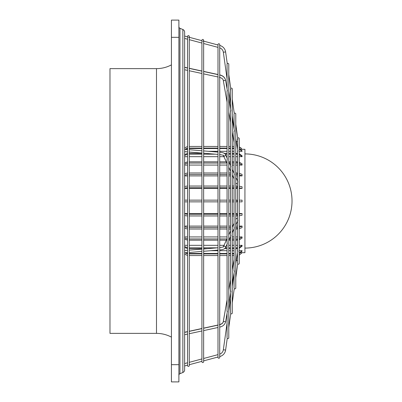 <?xml version="1.0" encoding="UTF-8"?>
<svg xmlns="http://www.w3.org/2000/svg" width="402" height="402" viewBox="0 0 402 402"><rect width="100%" height="100%" fill="white"/><g stroke="black" fill="none" stroke-linecap="round" stroke-linejoin="round"><path stroke-width="0.6" d="M203.638 361.684L203.638 40.316L203.638 41.14L217.995 44.989L217.995 44.622A0.859 0.859 0 0 1 218.859 43.763A0.859 0.859 0 0 1 219.718 44.622L219.718 357.378A0.859 0.859 0 0 1 218.859 358.237A0.859 0.859 0 0 1 217.995 357.378L217.995 357.011L203.638 360.86L203.638 361.684A0.859 0.859 0 0 1 202.779 362.549A0.859 0.859 0 0 1 201.915 361.684L201.915 361.323L189.282 364.709M230.632 88.626L230.743 88.46A0.859 0.859 0 0 1 232.266 89.013L232.266 312.987A0.859 0.859 0 0 1 230.728 313.52M184.634 36.044L187.558 36.833L187.558 36.466A0.859 0.859 0 0 1 188.422 35.607A0.859 0.859 0 0 1 189.282 36.466L189.282 365.534A0.859 0.859 0 0 1 188.422 366.393A0.859 0.859 0 0 1 187.558 365.534L187.558 365.167L184.634 365.956M188.895 37.19L188.422 37.331M227.08 64.099L227.266 63.707A0.859 0.859 0 0 1 228.783 64.265L228.783 337.735A0.859 0.859 0 0 1 227.251 338.273L225.607 350.082A7.754 7.754 0 0 1 219.939 356.494L219.718 356.554M237.537 138.529L237.728 138.132A0.859 0.859 0 0 1 239.245 138.69L239.245 263.31A0.859 0.859 0 0 1 237.708 263.848M232.266 99.269L234.255 113.439A0.859 0.859 0 0 1 235.773 113.997L235.773 288.003A0.859 0.859 0 0 1 234.24 288.541M203.638 40.316A0.859 0.859 0 0 0 202.779 39.451A0.859 0.859 0 0 0 201.915 40.316L201.915 40.677L189.282 37.291M203.251 41.034L202.779 41.175M178.89 26.713A1.724 1.724 0 0 0 179.955 28.301L179.955 373.699A1.724 1.724 0 0 0 178.89 375.287M182.86 29.507A2.869 2.869 0 0 1 184.634 32.16L184.634 369.84A2.869 2.869 0 0 1 182.86 372.493L182.86 29.507L179.955 28.301M171.423 337.127A31.587 31.587 0 0 0 156.494 333.374L156.494 68.626A31.587 31.587 0 0 0 171.423 64.873M237.904 139.404L237.632 139.117M230.924 89.731L230.653 89.44M228.783 303.42L230.914 291.133M230.909 235.517L230.733 235.904L230.542 235.034L230.542 167.162L230.733 166.297L230.909 166.679M230.914 110.987L228.783 98.701M223.336 321.414L225.602 321.741L227.437 311.158M227.431 243.165L227.256 243.552L227.065 242.682L227.065 159.514L227.256 158.644L227.431 159.031M227.437 90.963L225.602 80.38L223.336 80.707M235.773 263.184L237.894 250.943M237.889 220.165L237.713 220.552L237.522 219.683L237.522 182.513L237.713 181.644L237.889 182.031M237.894 151.177L235.773 138.936M232.266 283.395L234.426 270.923M234.416 227.798L234.245 228.18L234.049 227.316L234.049 174.88L234.245 174.016L234.416 174.398M234.426 131.198L234.23 130.067M240.703 149.323L242.059 149.313L239.245 146.871M184.634 188.458L187.558 188.458M189.282 188.458L201.915 188.458M203.638 188.458L217.995 188.458M219.718 188.458L227.065 188.458M228.783 188.458L230.542 188.458M232.266 188.458L234.049 188.458M235.773 188.458L237.522 188.458M239.245 188.458L242.059 188.458L242.059 186.794L239.245 186.156M184.634 175.905L187.558 175.905M189.282 175.905L201.915 175.905M203.638 175.905L217.995 175.905M219.718 175.905L227.065 175.905M228.783 175.905L230.542 175.905M232.266 175.905L232.683 175.905M235.773 175.905L237.522 175.905M239.245 175.905L242.059 175.905L242.059 174.413L239.245 173.187M184.634 165.066L187.558 165.066M189.282 165.066L201.915 165.066M203.638 165.066L217.995 165.066M219.718 165.066L227.065 165.066M230.276 165.066L230.542 165.066M232.266 165.066L234.049 165.066M235.773 165.066L237.522 165.066M239.245 165.066L242.059 165.066L242.059 163.85L239.245 162.117M184.634 156.674L187.558 156.674M189.282 156.674L201.915 156.674M203.638 156.674L217.995 156.674M219.718 156.674L223.934 156.674M226.462 156.674L227.065 156.674M228.783 156.674L230.542 156.674M232.266 156.674L234.049 156.674M235.773 156.674L237.522 156.674M239.245 156.674L242.059 156.674L242.059 155.815L239.245 153.69M208.372 151.308L217.995 151.308M219.718 151.308L227.065 151.308M228.783 151.308L230.542 151.308M232.266 151.308L234.049 151.308M239.245 151.308L242.059 151.308L242.059 150.861L239.245 148.494M239.245 255.129L242.059 252.677L244.934 252.687L244.934 149.313L242.059 149.313L239.245 146.866M242.059 200.141L239.245 200.141L242.059 200.141L242.059 201.859L239.245 201.859L242.059 201.859M237.522 200.141L237.09 200.141L237.522 200.141M187.558 200.141L184.634 200.141L187.558 200.141M156.494 333.374L109.977 333.374L109.977 68.626L156.494 68.626M217.995 354.634L203.638 358.483L203.638 330.605L217.995 327.489L217.995 354.634M189.282 333.715L201.915 330.977L201.915 358.946L189.282 362.328M184.634 334.725L187.558 334.087L187.558 362.79L184.634 363.574M219.718 354.157A5.457 5.457 0 0 0 223.336 349.765L225.607 350.082M237.728 263.868L235.773 277.747M234.255 288.561L232.266 302.731M230.743 313.54L228.783 327.479M234.049 273.501L232.266 286.224M230.542 298.485L228.783 310.977M227.065 323.233L223.336 349.765M235.773 182.704L235.994 183.181A1.151 1.08 -24.5 0 0 237.522 183.674M235.899 153.046A1.151 0.668 -9.9 0 0 235.904 153.112A1.151 0.668 -9.9 0 0 237.522 153.469M227.266 63.707L225.607 51.918A7.754 7.754 0 0 0 219.939 45.506L219.718 45.446M217.995 47.366L203.638 43.516L203.638 71.395L217.995 74.511L217.995 47.366M189.282 68.285L201.915 71.023L201.915 43.054L189.282 39.672M184.634 67.275L187.558 67.913L187.558 39.21L184.634 38.426M219.718 47.843A5.457 5.457 0 0 1 223.336 52.235L227.065 78.767M236.235 141.599L237.522 141.419M237.728 138.132L235.773 124.253M230.743 88.46L228.783 74.521M234.049 128.499L232.266 115.776M230.542 103.515L228.783 91.023M237.522 218.522A1.151 1.08 -155.5 0 0 235.994 219.015L235.773 219.492M237.522 248.652A1.151 0.668 -170.1 0 0 235.904 249.009A1.151 0.668 -170.1 0 0 235.899 249.079M237.522 260.581L236.26 260.401M178.89 20.1L178.89 381.9L171.423 381.9L171.423 20.1L178.89 20.1M242.059 151.308L239.245 148.936M189.282 148.087L201.915 148.087M203.638 148.087L217.995 148.087M219.718 148.087L227.065 148.087M228.783 148.087L230.542 148.087M232.266 148.087L234.049 148.087M234.049 148.529L232.266 148.529M230.542 148.529L228.783 148.529M227.065 148.529L219.718 148.529M217.995 148.529L203.638 148.529M201.915 148.529L189.282 148.529M187.558 148.599L185.372 149.403M184.804 149.353L187.558 148.152M242.059 156.674L239.245 154.554M237.522 154.202L235.773 154.187M189.282 153.328L201.915 153.328M203.638 153.328L204.95 153.328M224.19 153.328L227.065 153.328M228.783 153.328L230.542 153.328M232.266 153.328L234.049 153.328M234.049 154.187L232.266 154.187M230.542 154.187L228.783 154.187M227.065 154.187L225.266 154.187M215.356 154.187L203.638 154.187M201.915 154.187L189.282 154.187M187.558 154.247L184.634 155.453M184.634 154.589L187.558 153.388M235.773 161.82L237.522 161.83M242.059 165.066L239.245 163.333M237.522 163.046L235.773 163.036M189.282 161.82L201.915 161.82M203.638 161.82L217.995 161.82M219.718 161.82L226.276 161.82M228.798 161.82L230.542 161.82M232.266 161.82L234.049 161.82M234.049 163.036L232.266 163.036M230.542 163.036L229.351 163.036M226.828 163.036L219.718 163.036M217.995 163.036L203.638 163.036M201.915 163.036L189.282 163.036M187.558 163.086L184.634 164.066M184.634 162.85L187.558 161.87M235.773 172.981L237.522 172.986M242.059 175.905L239.245 174.679M237.522 174.478L235.773 174.473M189.282 172.981L201.915 172.981M203.638 172.981L217.995 172.981M219.718 172.981L227.065 172.981M228.783 172.981L230.542 172.981M230.542 174.473L228.783 174.473M227.065 174.473L219.718 174.473M217.995 174.473L203.638 174.473M201.915 174.473L189.282 174.473M187.558 174.508L184.634 175.202M184.634 173.709L187.558 173.016M235.773 186.051L237.522 186.056M242.059 188.458L239.245 187.824M237.522 187.719L235.773 187.714M189.282 186.051L201.915 186.051M203.638 186.051L217.995 186.051M219.718 186.051L227.065 186.051M228.783 186.051L230.542 186.051M232.266 186.051L234.049 186.051M234.049 187.714L232.266 187.714M230.542 187.714L228.783 187.714M227.065 187.714L219.718 187.714M217.995 187.714L203.638 187.714M201.915 187.714L189.282 187.714M187.558 187.734L184.634 188.091M184.634 186.427L187.558 186.066M235.773 200.141L237.09 200.141L237.09 201.859L237.522 201.859L235.773 201.859M189.282 200.141L201.915 200.141M203.638 200.141L217.995 200.141M219.718 200.141L227.065 200.141M228.783 200.141L230.542 200.141M232.266 200.141L234.049 200.141M234.049 201.859L232.266 201.859M230.542 201.859L228.783 201.859M227.065 201.859L219.718 201.859M217.995 201.859L203.638 201.859M201.915 201.859L189.282 201.859M187.558 201.859L184.634 201.859L187.558 201.859M235.773 214.286L237.522 214.281M239.245 214.176L242.059 213.542L239.245 213.542M242.059 213.542L242.059 215.206L239.245 215.844M237.522 215.944L235.773 215.949M189.282 214.286L201.915 214.286M203.638 214.286L217.995 214.286M219.718 214.286L227.065 214.286M228.783 214.286L230.542 214.286M232.266 214.286L234.049 214.286M234.049 215.949L232.266 215.949M230.542 215.949L228.783 215.949M227.065 215.949L219.718 215.949M217.995 215.949L203.638 215.949M201.915 215.949L189.282 215.949M187.558 215.934L184.634 215.572M184.634 213.909L187.558 214.266M237.522 213.542L235.773 213.542M234.049 213.542L232.266 213.542M230.542 213.542L228.783 213.542M227.065 213.542L219.718 213.542M217.995 213.542L203.638 213.542M201.915 213.542L189.282 213.542M187.558 213.542L184.634 213.542M235.773 227.527L237.522 227.522M239.245 227.321L242.059 226.095L239.245 226.095M242.059 226.095L242.059 227.587L239.245 228.813M237.522 229.014L235.773 229.019M189.282 227.527L201.915 227.527M203.638 227.527L217.995 227.527M219.718 227.527L227.065 227.527M228.783 227.527L230.542 227.527M230.542 229.019L228.783 229.019M227.065 229.019L219.718 229.019M217.995 229.019L203.638 229.019M201.915 229.019L189.282 229.019M187.558 228.984L184.634 228.291M184.634 226.798L187.558 227.492M237.522 226.095L235.773 226.095M232.773 226.095L232.266 226.095M230.542 226.095L228.783 226.095M227.065 226.095L219.718 226.095M217.995 226.095L203.638 226.095M201.915 226.095L189.282 226.095M187.558 226.095L184.634 226.095M235.773 238.964L237.522 238.954M239.245 238.667L242.059 236.934L239.245 236.934M242.059 236.934L242.059 238.15L239.245 239.883M237.522 240.17L235.773 240.18M189.282 238.964L201.915 238.964M203.638 238.964L217.995 238.964M219.718 238.964L226.919 238.964M229.441 238.964L230.542 238.964M232.266 238.964L234.049 238.964M234.049 240.18L232.266 240.18M230.542 240.18L228.889 240.18M226.366 240.18L219.718 240.18M217.995 240.18L203.638 240.18M201.915 240.18L189.282 240.18M187.558 240.13L184.634 239.15M184.634 237.934L187.558 238.914M237.522 236.934L235.773 236.934M234.049 236.934L232.266 236.934M227.065 236.934L219.718 236.934M217.995 236.934L203.638 236.934M201.915 236.934L189.282 236.934M187.558 236.934L184.634 236.934M235.773 247.813L237.522 247.798M239.245 247.446L242.059 245.326L239.245 245.326M242.059 245.326L242.059 246.185L239.245 248.31M189.282 247.813L201.915 247.813M203.638 247.813L217.728 247.813M225.401 247.813L227.065 247.813M228.783 247.813L230.542 247.813M232.266 247.813L234.049 247.813M236.165 248.672L235.773 248.672M234.049 248.672L232.266 248.672M230.542 248.672L228.783 248.672M227.065 248.672L224.522 248.672M207.326 248.672L203.638 248.672M201.915 248.672L189.282 248.672M187.558 248.612L184.634 247.411M184.634 246.547L187.558 247.753M237.522 245.326L235.773 245.326M234.049 245.326L232.266 245.326M230.542 245.326L228.783 245.326M227.065 245.326L226.547 245.326M224.025 245.326L219.718 245.326M217.995 245.326L203.638 245.326M201.915 245.326L189.282 245.326M187.558 245.326L184.634 245.326M239.245 253.064L242.059 250.692L239.245 250.692M242.059 250.692L242.059 251.139L239.245 253.506M189.282 253.471L201.915 253.471M203.638 253.471L217.995 253.471M219.718 253.471L227.065 253.471M228.783 253.471L230.542 253.471M232.266 253.471L234.049 253.471M234.049 253.913L232.266 253.913M230.542 253.913L228.783 253.913M227.065 253.913L219.718 253.913M217.995 253.913L203.638 253.913M201.915 253.913L189.282 253.913M187.558 253.848L185.036 252.823M185.669 252.773L187.558 253.401M234.049 250.692L232.266 250.692M230.542 250.692L228.783 250.692M227.065 250.692L219.718 250.692M217.995 250.692L210.743 250.692M237.095 255.551L237.522 255.536L237.1 255.556M239.245 255.134L242.059 252.687L240.703 252.677M201.915 255.556L189.282 255.556L201.915 255.551L201.915 328.504L189.282 331.243M203.638 255.551L217.995 255.551L217.995 325.022L203.638 328.132L203.638 255.556L217.995 255.556M219.718 255.551L227.065 255.551L219.718 255.556M228.783 255.551L230.542 255.551L228.783 255.556M232.266 255.551L234.049 255.551L232.266 255.556M184.634 332.253L187.558 331.62L187.558 255.486L184.634 254.099L187.558 255.481M240.632 147.675L241.14 148.127M237.522 146.464L237.079 146.449L237.522 146.459M187.558 146.519L184.634 147.911L187.558 146.514L187.558 70.38L184.634 69.747M189.282 146.449L201.915 146.449L189.282 146.449L201.915 146.444L201.915 73.496L189.282 70.757M203.638 146.449L217.995 146.449L203.638 146.449L203.638 73.867L217.995 76.978L217.995 146.444L203.638 146.444M219.718 146.449L227.065 146.444M228.783 146.449L230.542 146.444M232.266 146.449L234.049 146.444M244.934 153.911A47.089 47.089 0 0 1 292.023 201A47.089 47.089 0 0 1 244.934 248.089M223.356 321.158L223.341 321.344C223.306 322.881 221.994 324.047 219.397 324.836M219.718 325.55L219.718 327.117M219.884 327.082C223.035 326.298 224.944 324.514 225.602 321.741L225.582 321.816M219.718 247.843L219.718 249.954M223.336 247.069C224.09 245.692 224.849 245.728 225.607 247.17L225.517 247.592C224.934 248.913 223.009 249.697 219.733 249.949M219.718 152.247L219.718 154.353M219.733 152.247C223.009 152.499 224.934 153.283 225.517 154.604L225.607 155.031C224.849 156.473 224.09 156.504 223.336 155.127M219.718 75.003L219.718 76.576M219.939 45.506L219.718 46.32M225.607 51.918L223.336 52.235M225.582 80.305L225.602 80.38C224.944 77.606 223.035 75.822 219.884 75.038M219.718 355.68L219.939 356.494M178.89 364.669L171.423 364.669M178.89 37.331L171.423 37.331M237.09 154.187L237.09 153.584M237.09 163.036L237.09 161.82M237.09 174.473L237.09 172.981M237.09 187.714L237.09 186.051M237.09 215.949L237.09 214.286M237.09 229.019L237.09 227.527M237.09 240.18L237.09 238.964M237.09 248.536L237.09 247.813M217.995 44.622L217.995 357.378M230.542 293.314L230.542 312.987M230.542 291.274L230.542 236.431M230.542 165.765L230.542 110.851M230.542 108.806L230.542 89.013M187.558 36.466L187.558 365.534M227.065 313.339L227.065 337.735M227.065 311.299L227.065 244.079M227.065 158.117L227.065 90.827M227.065 88.782L227.065 64.265M237.522 253.124L237.522 263.31M237.522 251.084L237.522 221.08M237.522 181.116L237.522 151.041M237.522 148.996L237.522 138.69M234.049 273.104L234.049 288.003M234.049 271.064L234.049 228.713M234.049 173.483L234.049 131.062M234.049 129.017L234.049 113.997M201.915 40.316L201.915 361.684M219.884 74.918C223.035 75.702 224.944 77.485 225.602 80.259L227.065 88.661M237.1 146.444L236.26 141.599M234.049 128.896L232.266 118.605M230.542 108.686L228.783 98.58M219.397 324.715C221.994 323.927 223.306 322.761 223.341 321.223L227.065 299.797M234.049 259.561L232.266 269.853M230.542 279.772L228.783 289.877M217.995 250.094L203.638 251.285M201.915 251.426L189.282 252.471M187.558 252.617L184.634 252.858M237.637 220.944L235.773 225.04M234.165 228.577L232.266 232.758M230.653 236.296L228.783 240.406M227.175 243.944L225.517 247.592M217.995 154.408L203.638 153.217M201.915 153.077L189.282 152.031M187.558 151.886L184.634 151.644M219.547 154.534C222.537 155.021 223.839 155.373 223.447 155.589L223.427 155.554M234.049 178.92L232.266 174.986M230.542 171.197L228.783 167.338M227.065 163.549L223.437 155.584M219.397 77.284C221.994 78.073 223.306 79.239 223.341 80.777L227.065 102.203M235.904 153.112L235.773 152.358M234.049 142.439L232.266 132.147M230.542 122.228L228.783 112.123M217.995 74.631L203.638 71.516M201.915 71.144L189.282 68.405M187.558 68.033L184.634 67.395M234.24 130.117L232.266 118.726M217.995 152.102L203.638 150.916M201.915 150.77L189.282 149.725M187.558 149.584L184.634 149.338M237.637 181.252L235.773 177.156M234.165 173.619L232.266 169.438M230.653 165.9L228.783 161.79M227.175 158.252L225.517 154.604M217.995 247.788L203.638 248.979M201.915 249.119L189.282 250.165M187.558 250.31L184.634 250.552M219.547 247.662C222.537 247.175 223.839 246.823 223.447 246.607L223.427 246.642M234.049 223.281L232.266 227.21M230.542 230.999L228.783 234.858M227.065 238.647L223.437 246.617M217.995 325.143L203.638 328.253M201.915 328.625L189.282 331.364M187.558 331.74L184.634 332.374M235.904 249.009L235.773 249.763M234.049 259.682L232.266 269.973M230.542 279.892L228.783 289.998M227.065 299.917L223.341 321.344M182.86 372.493L179.955 373.699"/></g></svg>
